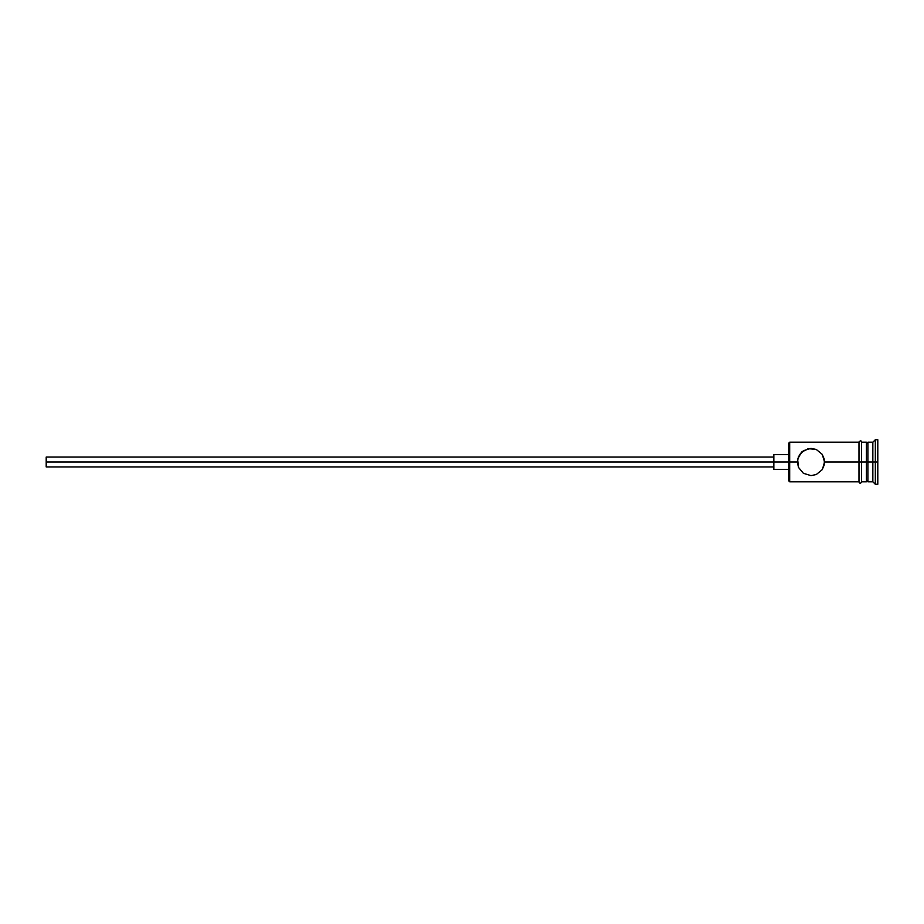 <?xml version="1.0" encoding="UTF-8"?>
<svg xmlns="http://www.w3.org/2000/svg" width="924" height="924" viewBox="0 0 924 924"><rect width="100%" height="100%" fill="white"/><g stroke="black" fill="none" stroke-linecap="round" stroke-linejoin="round"><path stroke-width="1.39" d="M789.685 462L788.703 462L788.703 480.815L788.703 462L46.2 462L46.2 466.955L46.2 462L773.85 462L773.85 469.427L773.85 462L788.703 462L788.703 443.185L789.685 481.797L789.685 462L797.366 462L798.452 456.652L803.36 450.716L810.972 448.383L816.273 449.457L822.221 454.331L824.589 462L824.3 459.24L824.3 464.76L822.221 469.669L816.285 474.532L810.972 475.617L803.383 473.296L798.452 467.336L797.366 462L789.685 462L789.685 442.203L789.685 462M877.8 484.28L875.328 484.28L872.845 481.797L867.902 481.797L866.412 480.318L866.412 462L867.902 462L867.902 442.203L867.902 462L872.845 462L872.845 481.797L872.845 462L875.328 462L875.328 439.72L875.328 462L877.8 462L877.8 439.72L877.8 484.28L877.8 462L875.328 462L875.328 484.28L875.328 462L867.902 462L867.902 481.797L867.902 462L824.589 462L858.985 462L858.985 482.051C859.817 483.645 860.637 483.645 861.468 482.051L861.468 441.949C861.284 440.459 860.463 440.459 858.985 441.949L858.985 462L866.412 462L866.412 442.203L861.468 442.203M824.589 462L822.383 469.427M822.221 469.669L816.285 474.532L810.972 475.617L803.383 473.296L798.452 467.348M798.452 467.336L797.643 459.251L801.374 452.344L808.223 448.671L816.135 449.399M872.845 462L872.845 442.203L872.845 462M866.412 480.295L866.412 442.203M861.468 482.051L861.468 441.949M858.985 441.949L858.985 482.051M799.722 454.331L799.306 454.989M802.009 451.755L801.385 452.344M816.273 449.457L822.221 454.331L824.312 459.251M773.85 454.573L773.85 462L773.85 454.573L788.703 454.573M46.2 457.045L46.2 462L46.2 457.045L773.85 457.045M858.985 481.797L789.685 481.797L788.703 480.815M773.85 466.955L46.2 466.955M788.703 469.427L773.85 469.427M866.412 481.797L861.468 481.797M877.8 439.72L875.328 439.72L872.845 442.203L867.902 442.203L866.412 443.682M858.985 442.203L789.685 442.203L788.703 443.185"/></g></svg>
